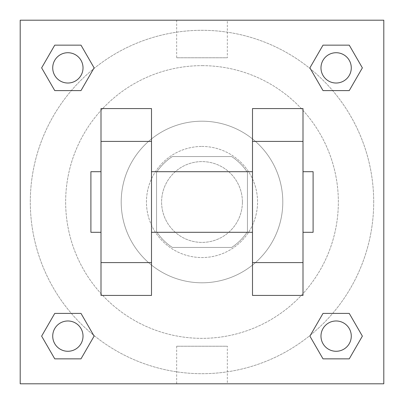 <?xml version="1.0" encoding="UTF-8"?>
<svg xmlns="http://www.w3.org/2000/svg" width="404" height="404" viewBox="0 0 404 404"><rect width="100%" height="100%" fill="white"/><g stroke="black" fill="none" stroke-linecap="round" stroke-linejoin="round"><path stroke-width="0.3" stroke-dasharray="2.02 1.52" d="M242.4 202A40.4 40.4 0 0 0 181.8 167.014A40.4 40.4 0 0 0 181.8 236.986A40.4 40.4 0 0 0 242.4 202A40.4 40.4 0 0 0 181.8 167.014A40.4 40.4 0 0 0 181.8 236.986A40.4 40.4 0 0 0 242.4 202M231.633 247.45L172.367 247.45A54.257 54.257 0 0 1 156.55 231.633L156.55 172.367A54.257 54.257 0 0 1 172.367 156.55L231.633 156.55A54.257 54.257 0 0 1 247.45 172.367L247.45 231.633A54.257 54.257 0 0 1 231.633 247.45L172.367 247.45A54.257 54.257 0 0 1 156.55 231.633L156.55 172.367A54.257 54.257 0 0 1 172.367 156.55L231.633 156.55A54.257 54.257 0 0 1 247.45 172.367L247.45 231.633A54.257 54.257 0 0 1 231.633 247.45M202 146.45A55.55 55.55 0 0 1 250.106 229.775A55.55 55.55 0 0 1 153.894 229.775A55.55 55.55 0 0 1 202 146.45A55.55 55.55 0 0 0 146.45 202A55.55 55.55 0 0 0 202 257.55A55.55 55.55 0 0 0 257.55 202A55.55 55.55 0 0 0 202 146.45M202 121.2A80.8 80.8 0 0 1 271.973 242.4A80.8 80.8 0 0 1 132.027 242.4A80.8 80.8 0 0 1 202 121.2A80.8 80.8 0 0 1 271.973 242.4A80.8 80.8 0 0 1 132.027 242.4A80.8 80.8 0 0 1 202 121.2M202 65.65A136.35 136.35 0 0 1 320.084 270.175A136.35 136.35 0 0 1 83.916 270.175A136.35 136.35 0 0 1 202 65.65A136.35 136.35 0 0 0 65.65 202A136.35 136.35 0 0 0 202 338.35A136.35 136.35 0 0 0 338.35 202A136.35 136.35 0 0 0 202 65.65M71.346 90.597L54.752 90.597L71.346 90.597L54.752 90.597L41.632 67.872L54.752 45.147L80.992 45.147L94.112 67.872L80.992 90.597L94.112 67.872L80.992 90.597L94.112 67.872L80.992 45.147L94.112 67.872M80.992 313.403L94.112 336.128L80.992 313.403L94.112 336.128L80.992 313.403L94.112 336.128L80.992 358.853L54.752 358.853L41.632 336.128L54.752 313.403L71.346 313.403M20.2 383.8L20.2 20.2L383.8 20.2L383.8 383.8L20.2 383.8L20.2 20.2L383.8 20.2L383.8 383.8L20.2 383.8L20.2 20.2L383.8 20.2L383.8 383.8L20.2 383.8M323.008 90.597L309.888 67.872L323.008 90.597L309.888 67.872L323.008 90.597L309.888 67.872L323.008 45.147L349.248 45.147L362.368 67.872L349.248 90.597L332.654 90.597M309.888 336.128L323.008 313.403L309.888 336.128L323.008 313.403L309.888 336.128L323.008 358.853L309.888 336.128L323.008 358.853L309.888 336.128L323.008 358.853L349.248 358.853L323.008 358.853L349.248 358.853L362.368 336.128L349.248 358.853M332.654 313.403L349.248 313.403L332.654 313.403L349.248 313.403L362.368 336.128M219.675 20.2L184.325 20.21L219.675 20.2M373.7 202A171.7 171.7 0 0 0 116.15 53.303A171.7 171.7 0 0 0 116.15 350.697A171.7 171.7 0 0 0 373.7 202A171.7 171.7 0 0 0 116.15 53.303A171.7 171.7 0 0 0 116.15 350.697A171.7 171.7 0 0 0 373.7 202M83.022 336.128A15.15 15.15 0 0 0 60.297 323.008A15.15 15.15 0 0 0 60.297 349.248A15.15 15.15 0 0 0 83.022 336.128A15.15 15.15 0 0 0 60.297 323.008A15.15 15.15 0 0 0 60.297 349.248A15.15 15.15 0 0 0 83.022 336.128A15.15 15.15 0 0 0 60.297 323.008A15.15 15.15 0 0 0 60.297 349.248A15.15 15.15 0 0 0 83.022 336.128A15.15 15.15 0 0 0 60.297 323.008A15.15 15.15 0 0 0 60.297 349.248A15.15 15.15 0 0 0 83.022 336.128A15.15 15.15 0 0 0 60.297 323.008A15.15 15.15 0 0 0 60.297 349.248A15.15 15.15 0 0 0 83.022 336.128M83.022 67.872A15.15 15.15 0 0 0 60.297 54.752A15.15 15.15 0 0 0 60.297 80.992A15.15 15.15 0 0 0 83.022 67.872A15.15 15.15 0 0 0 60.297 54.752A15.15 15.15 0 0 0 60.297 80.992A15.15 15.15 0 0 0 83.022 67.872A15.15 15.15 0 0 0 60.297 54.752A15.15 15.15 0 0 0 60.297 80.992A15.15 15.15 0 0 0 83.022 67.872A15.15 15.15 0 0 0 60.297 54.752A15.15 15.15 0 0 0 60.297 80.992A15.15 15.15 0 0 0 83.022 67.872A15.15 15.15 0 0 0 60.297 54.752A15.15 15.15 0 0 0 60.297 80.992A15.15 15.15 0 0 0 83.022 67.872M351.278 67.872A15.15 15.15 0 0 0 328.553 54.752A15.15 15.15 0 0 0 328.553 80.992A15.15 15.15 0 0 0 351.278 67.872A15.15 15.15 0 0 0 328.553 54.752A15.15 15.15 0 0 0 328.553 80.992A15.15 15.15 0 0 0 351.278 67.872A15.15 15.15 0 0 0 328.553 54.752A15.15 15.15 0 0 0 328.553 80.992A15.15 15.15 0 0 0 351.278 67.872A15.15 15.15 0 0 0 328.553 54.752A15.15 15.15 0 0 0 328.553 80.992A15.15 15.15 0 0 0 351.278 67.872A15.15 15.15 0 0 0 328.553 54.752A15.15 15.15 0 0 0 328.553 80.992A15.15 15.15 0 0 0 351.278 67.872M320.978 336.128A15.15 15.15 0 0 1 343.703 323.008A15.15 15.15 0 0 1 343.703 349.248A15.15 15.15 0 0 1 320.978 336.128A15.15 15.15 0 0 1 343.703 323.008A15.15 15.15 0 0 1 343.703 349.248A15.15 15.15 0 0 1 320.978 336.128M227.331 383.8L176.669 383.8L227.331 383.8L227.331 346.228L176.669 346.228L227.331 346.228M20.2 202L20.2 184.325L20.21 202M383.8 202L383.8 184.325L383.79 202M227.331 20.2L176.669 20.2L227.331 20.2L227.331 57.772L176.669 57.772L227.331 57.772M20.2 219.675L20.21 184.325L20.2 219.675M202 383.8L219.675 383.8L202 383.79M383.8 184.325L383.79 219.675L383.8 184.325M41.632 67.872L54.752 90.597L41.632 67.872L54.752 90.597L41.632 67.872L54.752 45.147L80.992 45.147L54.752 45.147L41.632 67.872L54.752 45.147M94.112 336.128L80.992 358.853L94.112 336.128L80.992 358.853L54.752 358.853L41.632 336.128L54.752 313.403M309.888 67.872L323.008 45.147L309.888 67.872L323.008 45.147L349.248 45.147L362.368 67.872L349.248 90.597M101 295.425L101 108.575L151.5 108.575L151.5 295.425M303 295.425L303 108.575L252.5 108.575L252.5 295.425M151.5 202L151.5 171.7L151.5 202M252.5 202L252.5 232.3L252.5 202M303 171.7L303 232.3L303 171.7M313.1 171.7L313.1 232.3M101 202L101 171.7L101 202M90.9 232.3L90.9 171.7M351.278 336.128A15.15 15.15 0 0 0 328.553 323.008A15.15 15.15 0 0 0 328.553 349.248A15.15 15.15 0 0 0 351.278 336.128A15.15 15.15 0 0 0 328.553 323.008A15.15 15.15 0 0 0 328.553 349.248A15.15 15.15 0 0 0 351.278 336.128A15.15 15.15 0 0 0 328.553 323.008A15.15 15.15 0 0 0 328.553 349.248A15.15 15.15 0 0 0 351.278 336.128M80.992 358.853L54.752 358.853L41.632 336.128M323.008 45.147L349.248 45.147L362.368 67.872M176.669 346.228L176.669 383.8M176.669 20.2L176.669 57.772"/><path stroke-width="0.61" d="M94.112 67.872L80.992 90.597L54.752 90.597L41.632 67.872L54.752 45.147L80.992 45.147L94.112 67.872L80.992 90.597L71.346 90.597M71.346 313.403L80.992 313.403L94.112 336.128L80.992 358.853L54.752 358.853L41.632 336.128L54.752 313.403L80.992 313.403M332.654 90.597L323.008 90.597L309.888 67.872L323.008 45.147L349.248 45.147L362.368 67.872L349.248 90.597L323.008 90.597M309.888 336.128L323.008 313.403L349.248 313.403L362.368 336.128L349.248 358.853L323.008 358.853L309.888 336.128L323.008 313.403L332.654 313.403M20.2 20.2L383.8 20.2L383.8 383.8L20.2 383.8L20.2 20.2M101 141.4L101 295.425L151.5 295.425L151.5 108.575L101 108.575L101 141.4L151.5 141.4M252.5 141.4L252.5 295.425L303 295.425L303 108.575L252.5 108.575L252.5 141.4L303 141.4M303 232.3L313.1 232.3L313.1 171.7L303 171.7M101 171.7L90.9 171.7L90.9 232.3L101 232.3M101 262.6L151.5 262.6M252.5 262.6L303 262.6M101 295.425L151.5 295.425M252.5 295.425L303 295.425M349.248 358.853L323.008 358.853L349.248 358.853L362.368 336.128M323.008 313.403L349.248 313.403L323.008 313.403M351.278 336.128A15.15 15.15 0 0 0 328.553 323.008A15.15 15.15 0 0 0 328.553 349.248A15.15 15.15 0 0 0 351.278 336.128M41.632 336.128L54.752 313.403M80.992 358.853L54.752 358.853L80.992 358.853L94.112 336.128M83.022 336.128A15.15 15.15 0 0 0 60.297 323.008A15.15 15.15 0 0 0 60.297 349.248A15.15 15.15 0 0 0 83.022 336.128M309.888 67.872L323.008 45.147L349.248 45.147L323.008 45.147M362.368 67.872L349.248 90.597M351.278 67.872A15.15 15.15 0 0 0 328.553 54.752A15.15 15.15 0 0 0 328.553 80.992A15.15 15.15 0 0 0 351.278 67.872M41.632 67.872L54.752 45.147L80.992 45.147L54.752 45.147M80.992 90.597L54.752 90.597L80.992 90.597M83.022 67.872A15.15 15.15 0 0 0 60.297 54.752A15.15 15.15 0 0 0 60.297 80.992A15.15 15.15 0 0 0 83.022 67.872M151.5 232.3L252.5 232.3M151.5 171.7L252.5 171.7"/></g></svg>
